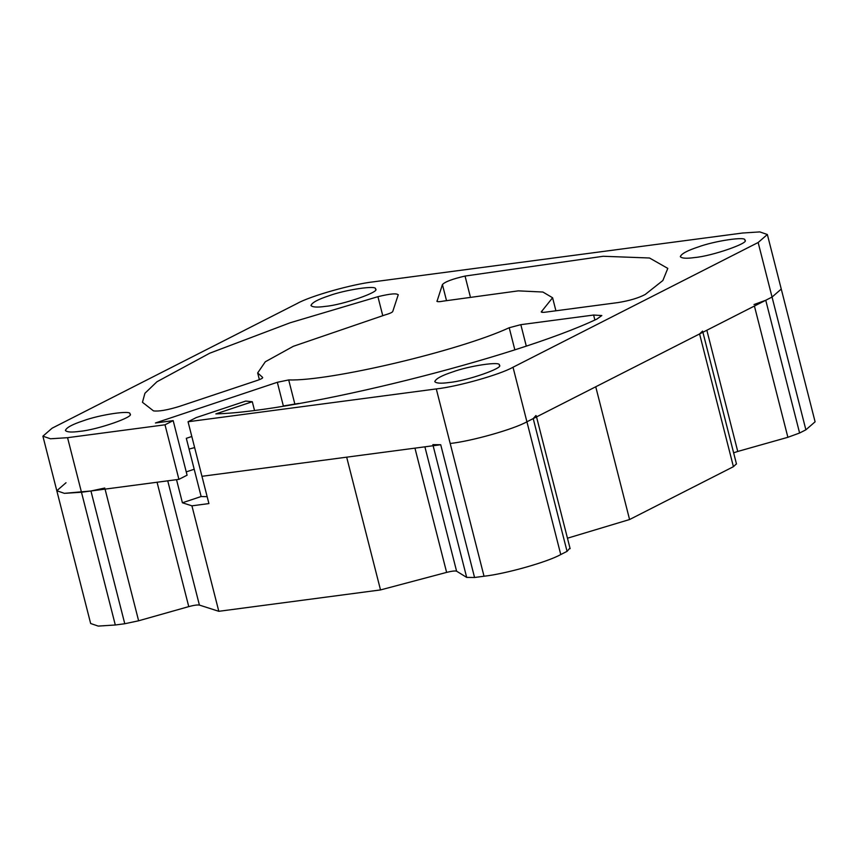 <?xml version="1.0" encoding="UTF-8"?>
<svg xmlns="http://www.w3.org/2000/svg" width="858" height="858" viewBox="0 0 858 858"><rect width="100%" height="100%" fill="white"/><g stroke="black" fill="none" stroke-linecap="round" stroke-linejoin="round"><path stroke-width="1.29" d="M165.015 424.796L173.177 420.635L187.087 475.193L178.914 479.354L165.015 424.796L67.557 437.687L50.472 438.781L42.9 436.186L52.113 428.185L297.243 303.453C310.339 296.01 352.541 284.084 373.97 281.767L742.696 233.011L759.78 231.907L767.352 234.502L758.15 242.503L513.02 367.235C499.914 374.678 457.722 386.604 436.282 388.921L188.052 421.75L208.912 503.582L191.924 505.834L218.811 611.304L199.41 605.083L167.739 480.834M254.418 410.07L252.295 401.737L245.731 401.072L196.225 417.589L188.052 421.75M178.914 479.354L81.467 492.245L67.557 437.687M298.777 403.432L283.215 405.984M191.817 436.497L186.315 438.331L194.198 469.24L186.25 471.9L194.198 469.24L201.147 496.525L207.153 496.675M173.177 420.635L155.427 422.983L277.327 382.293L283.344 405.941M398.262 294.702L392.728 311.551C392.074 312.526 389.435 313.674 384.792 315.004L293.361 346.289L265.304 361.776L257.668 372.93L262.462 377.241C263.342 377.842 261.733 378.85 257.647 380.287L179.343 406.424C167.364 410.092 158.741 411.572 153.485 410.885L142.46 402.295L144.927 393.275L156.95 381.756L209.674 353.228L290.101 322.79L377.917 296.686L382.732 315.562M436.99 301.405L442.428 284.577C444.916 281.81 452.456 278.968 465.047 276.061L603.206 256.274L649.538 258.001L667.792 268.393L662.88 280.502L645.184 294.498C638.524 298.016 629.504 300.708 618.125 302.563L545.334 312.183C541.591 312.612 540.443 312.248 541.891 311.1L552.595 297.758L542.899 292.031L518.307 290.862L443.704 301.051C439.232 301.887 436.969 301.898 436.915 301.094L436.904 301.255M526.233 345.871L520.827 324.667L593.618 315.036L601.833 315.54L596.857 319.09C514.671 358 299.463 411.55 215.851 413.899L252.295 401.737M436.282 388.921L450.193 443.479C471.621 441.162 513.824 429.236 526.919 421.793L513.02 367.235M758.15 242.503L772.05 297.061L526.919 421.793L560.757 554.547C547.661 561.99 505.459 573.916 484.03 576.233L474.56 577.488L440.722 444.734L432.85 444.648M440.722 444.734L201.962 476.308L346.675 457.175L380.512 589.929L218.811 611.304M754.418 306.038L787.88 437.29L799.602 433.011L765.754 300.268L772.05 297.061L781.263 289.06L767.352 234.502M66.012 482.743L56.81 490.744L64.382 493.339L81.467 492.245L115.304 624.989L98.22 626.093L90.648 623.498L56.81 490.744L64.382 493.339L90.937 490.99L124.775 623.745L138.621 620.784L105.062 489.124M294.723 403.571L288.696 379.933C330.201 381.327 459.577 350.707 509.212 327.735L514.8 349.667M288.696 379.933L277.327 382.293M542.213 312.355L541.891 311.1L541.226 311.937M520.827 324.667L509.212 327.735M398.241 295.034C397.329 293.071 390.551 293.618 377.917 296.686M694.712 257.539C686.604 258.687 681.81 258.397 680.33 256.681C681.284 253.818 687.247 250.59 698.24 246.975C714.221 240.98 747.082 235.982 744.851 240.229C750.342 242.685 712.14 256.102 694.712 257.539M79.794 431.338C71.675 432.486 66.892 432.196 65.412 430.48C66.356 427.616 72.329 424.388 83.323 420.774C99.292 414.779 132.164 409.77 129.923 414.028C135.425 416.484 97.211 429.89 79.794 431.338M325.354 306.381C317.235 307.529 312.441 307.239 310.971 305.523C311.915 302.67 317.889 299.431 328.871 295.817C344.852 289.822 377.713 284.824 375.482 289.071C380.984 291.527 342.771 304.944 325.354 306.381M449.163 382.496C441.044 383.644 436.25 383.354 434.781 381.638C435.725 378.775 441.698 375.536 452.681 371.932C468.661 365.937 501.533 360.928 499.292 365.186C504.794 367.642 466.58 381.049 449.163 382.496M191.924 505.834L182.411 502.777L176.523 479.676M182.411 502.777L201.147 496.525M484.03 576.233L450.193 443.479C471.621 441.162 513.824 429.236 526.919 421.793L533.215 418.597L567.052 551.351L569.776 548.262M535.939 415.508L533.215 418.597M702.573 331.102L699.581 333.934L595.742 386.776L629.579 519.53L567.46 538.213M765.754 300.268L754.032 304.536M805.887 429.815L772.05 297.061L781.263 289.06L815.1 421.814L805.887 429.815L799.602 433.011M104.783 488.03L90.937 490.99M124.775 623.745L115.304 624.989M433.129 445.742L466.688 577.402L474.56 577.488M466.688 577.402L456.595 571.192L424.892 446.825M567.052 551.351L560.757 554.547M699.581 333.934L733.418 466.688L736.411 463.856M733.418 466.688L629.579 519.53M787.88 437.29L737.741 451.458L706.842 330.244M733.633 452.82L737.741 451.458M414.95 448.144L446.621 572.393C451.801 571.096 455.126 570.699 456.595 571.192M446.621 572.393L380.512 589.929M157.057 482.239L188.76 606.617C193.908 605.244 197.458 604.729 199.41 605.083M188.76 606.617L138.621 620.784M189.05 449.066L194.648 447.597M465.047 276.061L470.184 296.224M442.428 284.577L446.482 300.504M593.618 315.036L594.862 319.948M56.81 490.744L42.9 436.186M552.595 297.758L555.909 310.789M257.668 372.93L259.384 379.665M536.282 415.926L570.13 548.68M702.648 331.274L736.486 464.028"/></g></svg>
